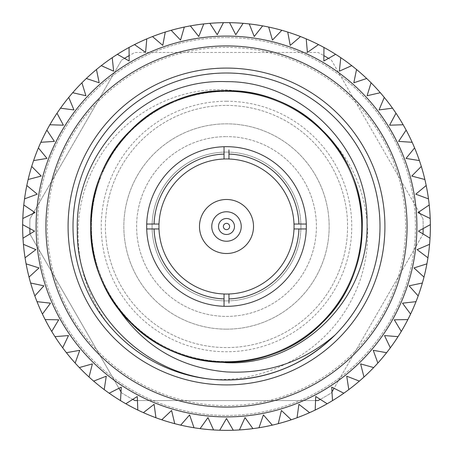 <?xml version="1.0" encoding="UTF-8"?>
<svg xmlns="http://www.w3.org/2000/svg" width="453" height="453" viewBox="0 0 453 453"><rect width="100%" height="100%" fill="white"/><g stroke="black" fill="none" stroke-linecap="round" stroke-linejoin="round"><path stroke-width="0.34" stroke-dasharray="2.27 1.7" d="M226.5 329.161A102.661 102.661 0 0 1 123.839 226.5A102.661 102.661 0 0 1 226.5 123.839A102.661 102.661 0 0 1 329.161 226.5A102.661 102.661 0 0 1 226.5 329.161A102.661 102.661 0 0 1 123.839 226.5A102.661 102.661 0 0 1 226.5 123.839A102.661 102.661 0 0 1 329.161 226.5A102.661 102.661 0 0 1 226.5 329.161M226.5 105.419A121.081 121.081 0 0 1 347.581 226.5A121.081 121.081 0 0 1 226.5 347.581A121.081 121.081 0 0 1 105.419 226.5A121.081 121.081 0 0 1 226.5 105.419A121.081 121.081 0 0 1 347.581 226.5A121.081 121.081 0 0 1 226.5 347.581A121.081 121.081 0 0 1 105.419 226.5A121.081 121.081 0 0 1 226.5 105.419M226.5 300.917A74.417 74.417 0 0 1 152.083 226.5A74.417 74.417 0 0 1 226.5 152.083A74.417 74.417 0 0 0 152.083 226.5A74.417 74.417 0 0 0 226.5 300.917A74.417 74.417 0 0 0 300.917 226.5A74.417 74.417 0 0 0 226.5 152.083A74.417 74.417 0 0 1 300.917 226.5A74.417 74.417 0 0 1 226.5 300.917M226.5 316.392A89.892 89.892 0 0 0 316.392 226.5A89.892 89.892 0 0 0 226.5 136.608A89.892 89.892 0 0 1 316.392 226.5A89.892 89.892 0 0 1 226.5 316.392A89.892 89.892 0 0 1 136.608 226.5A89.892 89.892 0 0 1 226.5 136.608A89.892 89.892 0 0 0 136.608 226.5A89.892 89.892 0 0 0 226.5 316.392M226.5 361.579A135.079 135.079 0 0 0 361.579 226.5A135.079 135.079 0 0 0 226.5 91.421A135.079 135.079 0 0 1 361.579 226.5A135.079 135.079 0 0 1 226.5 361.579A135.079 135.079 0 0 1 91.421 226.5A135.079 135.079 0 0 1 226.5 91.421A135.079 135.079 0 0 0 91.421 226.5A135.079 135.079 0 0 0 226.5 361.579A135.079 135.079 0 0 1 91.421 226.5A135.079 135.079 0 0 1 226.5 91.421M226.5 47.384A179.116 179.116 0 0 1 405.616 226.5A179.116 179.116 0 0 1 226.5 405.616A179.116 179.116 0 0 1 47.384 226.5A179.116 179.116 0 0 1 226.5 47.384M226.5 415.441A188.941 188.941 0 0 0 415.441 226.5A188.941 188.941 0 0 0 226.5 37.559A188.941 188.941 0 0 1 415.441 226.5A188.941 188.941 0 0 1 226.5 415.441A188.941 188.941 0 0 1 37.559 226.5A188.941 188.941 0 0 1 226.5 37.559A188.941 188.941 0 0 0 37.559 226.5A188.941 188.941 0 0 0 226.5 415.441M223.425 22.673A203.85 203.85 0 0 1 430.35 226.5A203.85 203.85 0 0 1 226.5 430.35A203.85 203.85 0 0 1 22.65 226.5A203.85 203.85 0 0 1 229.575 22.673A203.85 203.85 0 0 0 223.425 22.673L217.225 34.722L209.886 23.33A203.85 203.85 0 0 0 203.765 23.924L198.759 36.512L190.356 25.878A203.85 203.85 0 0 0 184.32 27.061L180.549 40.079L171.166 30.306A203.85 203.85 0 0 0 165.271 32.061L162.774 45.385L152.485 36.563A203.85 203.85 0 0 0 146.789 38.879L145.589 52.378L134.501 44.592A203.85 203.85 0 0 0 129.054 47.452L129.122 55.634A196.67 196.67 0 0 1 134.932 52.452L318.068 52.452A196.67 196.67 0 0 1 323.878 55.634L323.946 47.452A203.85 203.85 0 0 0 318.499 44.592A203.85 203.85 0 0 1 323.946 47.452M243.114 23.33A203.85 203.85 0 0 1 249.235 23.924A203.85 203.85 0 0 0 243.114 23.33L235.775 34.722L229.575 22.673M262.644 25.878A203.85 203.85 0 0 1 268.68 27.061A203.85 203.85 0 0 0 262.644 25.878L254.241 36.512L249.235 23.924M281.834 30.306A203.85 203.85 0 0 1 287.729 32.061A203.85 203.85 0 0 0 281.834 30.306L272.451 40.079L268.68 27.061M300.515 36.563A203.85 203.85 0 0 1 306.211 38.879A203.85 203.85 0 0 0 300.515 36.563L290.226 45.385L287.729 32.061M335.628 54.32A203.85 203.85 0 0 1 340.769 57.69A203.85 203.85 0 0 0 335.628 54.32L328.504 58.352A196.67 196.67 0 0 1 331.443 60.175L419.036 211.885L429.212 204.983A203.85 203.85 0 0 0 428.47 198.878A203.85 203.85 0 0 1 429.212 204.983M351.738 65.657A203.85 203.85 0 0 1 356.534 69.507A203.85 203.85 0 0 0 351.738 65.657L339.354 71.166L340.769 57.69M366.675 78.494A203.85 203.85 0 0 1 371.075 82.791A203.85 203.85 0 0 0 366.675 78.494L353.821 82.786L356.534 69.507M380.305 92.712A203.85 203.85 0 0 1 384.269 97.412A203.85 203.85 0 0 0 380.305 92.712L367.094 95.742L371.075 82.791M392.502 108.182A203.85 203.85 0 0 1 395.996 113.244A203.85 203.85 0 0 0 392.502 108.182L379.059 109.926L384.269 97.412M403.142 124.756A203.85 203.85 0 0 1 406.131 130.13A203.85 203.85 0 0 0 403.142 124.756L389.597 125.192L395.996 113.244M412.139 142.282A203.85 203.85 0 0 1 414.597 147.916A203.85 203.85 0 0 0 412.139 142.282L398.617 141.404L406.131 130.13M419.399 160.589A203.85 203.85 0 0 1 421.301 166.438A203.85 203.85 0 0 0 419.399 160.589L406.024 158.414L414.597 147.916M424.863 179.513A203.85 203.85 0 0 1 426.188 185.52A203.85 203.85 0 0 0 424.863 179.513L411.76 176.058L421.301 166.438M430.191 218.499A203.85 203.85 0 0 1 430.344 224.648A203.85 203.85 0 0 0 430.191 218.499L420.005 213.567L423.017 218.776A196.67 196.67 0 0 1 423.159 228.567L430.344 224.648M430.016 238.199A203.85 203.85 0 0 1 429.569 244.331A203.85 203.85 0 0 0 430.016 238.199L423.028 233.935A196.67 196.67 0 0 1 423.017 234.224L334.065 388.289L343.816 393.21A203.85 203.85 0 0 0 348.793 389.591A203.85 203.85 0 0 1 343.816 393.21M427.938 257.785A203.85 203.85 0 0 1 426.902 263.85A203.85 203.85 0 0 0 427.938 257.785L417.1 249.643L429.569 244.331M423.974 277.077A203.85 203.85 0 0 1 422.36 283.012A203.85 203.85 0 0 0 423.974 277.077L413.98 267.933L426.902 263.85M418.17 295.905A203.85 203.85 0 0 1 415.99 301.653A203.85 203.85 0 0 0 418.17 295.905L409.104 285.832L422.36 283.012M410.577 314.076A203.85 203.85 0 0 1 407.853 319.591A203.85 203.85 0 0 0 410.577 314.076L402.524 303.176L415.99 301.653M401.267 331.437A203.85 203.85 0 0 1 398.023 336.658A203.85 203.85 0 0 0 401.267 331.437L394.303 319.807L407.853 319.591M390.322 347.813A203.85 203.85 0 0 1 386.59 352.7A203.85 203.85 0 0 0 390.322 347.813L384.512 335.571L398.023 336.658M377.853 363.057A203.85 203.85 0 0 1 373.663 367.559A203.85 203.85 0 0 0 377.853 363.057L373.249 350.311L386.59 352.7M363.963 377.026A203.85 203.85 0 0 1 359.359 381.103A203.85 203.85 0 0 0 363.963 377.026L360.616 363.895L373.663 367.559M332.485 400.633A203.85 203.85 0 0 1 327.179 403.753A203.85 203.85 0 0 0 332.485 400.633L331.987 391.885L331.443 392.825A196.67 196.67 0 0 1 320.265 399.376L327.179 403.753M315.18 410.05A203.85 203.85 0 0 1 309.603 412.643A203.85 203.85 0 0 0 315.18 410.05L315.565 400.548L137.435 400.548L137.82 410.05A203.85 203.85 0 0 0 143.397 412.643L154.099 404.325L155.945 417.751A203.85 203.85 0 0 0 161.749 419.795L171.596 410.486L174.733 423.668A203.85 203.85 0 0 0 180.707 425.14L189.609 414.925L194.009 427.745A203.85 203.85 0 0 0 200.09 428.634L207.967 417.604L213.578 429.942A203.85 203.85 0 0 0 219.722 430.237L226.5 418.504L233.278 430.237A203.85 203.85 0 0 0 239.422 429.942A203.85 203.85 0 0 1 233.278 430.237M297.055 417.751A203.85 203.85 0 0 1 291.251 419.795A203.85 203.85 0 0 0 297.055 417.751L298.901 404.325L309.603 412.643M278.267 423.668A203.85 203.85 0 0 1 272.293 425.14A203.85 203.85 0 0 0 278.267 423.668L281.404 410.486L291.251 419.795M258.991 427.745A203.85 203.85 0 0 1 252.91 428.634A203.85 203.85 0 0 0 258.991 427.745L263.391 414.925L272.293 425.14M226.5 36.093A190.407 190.407 0 0 1 416.907 226.5A190.407 190.407 0 0 1 226.5 416.907A190.407 190.407 0 0 1 36.093 226.5A190.407 190.407 0 0 1 226.5 36.093M226.5 241.234A14.734 14.734 0 0 0 241.234 226.5A14.734 14.734 0 0 0 226.5 211.766A14.734 14.734 0 0 0 211.766 226.5A14.734 14.734 0 0 0 226.5 241.234M226.5 253.516A27.016 27.016 0 0 0 253.516 226.5A27.016 27.016 0 0 0 226.5 199.484A27.016 27.016 0 0 0 199.484 226.5A27.016 27.016 0 0 0 226.5 253.516M226.5 294.042A67.542 67.542 0 0 1 158.958 226.5A67.542 67.542 0 0 1 226.5 158.958A67.542 67.542 0 0 1 294.042 226.5A67.542 67.542 0 0 1 226.5 294.042M226.5 306.319A79.819 79.819 0 0 0 306.319 226.5A79.819 79.819 0 0 0 226.5 146.681A79.819 79.819 0 0 0 146.681 226.5A79.819 79.819 0 0 0 226.5 306.319M335.044 335.044A153.499 153.499 0 0 0 226.5 73.001A153.499 153.499 0 0 0 73.001 226.5A153.499 153.499 0 0 0 226.5 379.999C184.388 379.331 148.21 364.342 117.956 335.044C88.658 304.79 73.669 268.612 73.001 226.5C73.669 184.388 88.658 148.21 117.956 117.956C148.21 88.658 184.388 73.669 226.5 73.001C268.612 73.669 304.79 88.658 335.044 117.956C364.342 148.21 379.331 184.388 379.999 226.5C379.331 268.612 364.342 304.79 335.044 335.044C304.79 364.342 268.612 379.331 226.5 379.999C184.388 379.331 148.21 364.342 117.956 335.044C88.658 304.79 73.669 268.612 73.001 226.5C73.669 184.388 88.658 148.21 117.956 117.956C148.21 88.658 184.388 73.669 226.5 73.001C268.612 73.669 304.79 88.658 335.044 117.956C364.342 148.21 379.331 184.388 379.999 226.5C379.331 268.612 364.342 304.79 335.044 335.044C304.79 364.342 268.612 379.331 226.5 379.999C184.388 379.331 148.21 364.342 117.956 335.044C88.658 304.79 73.669 268.612 73.001 226.5C73.669 184.388 88.658 148.21 117.956 117.956C148.21 88.658 184.388 73.669 226.5 73.001C268.612 73.669 304.79 88.658 335.044 117.956C364.342 148.21 379.331 184.388 379.999 226.5C379.331 268.612 364.342 304.79 335.044 335.044C304.79 364.342 268.612 379.331 226.5 379.999C184.388 379.331 148.21 364.342 117.956 335.044C88.658 304.79 73.669 268.612 73.001 226.5C73.669 184.388 88.658 148.21 117.956 117.956C148.21 88.658 184.388 73.669 226.5 73.001C268.612 73.669 304.79 88.658 335.044 117.956C364.342 148.21 379.331 184.388 379.999 226.5C379.331 268.612 364.342 304.79 335.044 335.044C304.79 364.342 268.612 379.331 226.5 379.999C184.388 379.331 148.21 364.342 117.956 335.044C88.658 304.79 73.669 268.612 73.001 226.5C73.669 184.388 88.658 148.21 117.956 117.956C148.21 88.658 184.388 73.669 226.5 73.001C268.612 73.669 304.79 88.658 335.044 117.956C364.342 148.21 379.331 184.388 379.999 226.5C379.331 268.612 364.342 304.79 335.044 335.044C304.79 364.342 268.612 379.331 226.5 379.999C184.388 379.331 148.21 364.342 117.956 335.044C88.658 304.79 73.669 268.612 73.001 226.5C73.669 184.388 88.658 148.21 117.956 117.956C148.21 88.658 184.388 73.669 226.5 73.001C268.612 73.669 304.79 88.658 335.044 117.956C364.342 148.21 379.331 184.388 379.999 226.5C379.331 268.612 364.342 304.79 335.044 335.044C304.79 364.342 268.612 379.331 226.5 379.999C184.388 379.331 148.21 364.342 117.956 335.044C88.658 304.79 73.669 268.612 73.001 226.5C73.669 184.388 88.658 148.21 117.956 117.956C148.21 88.658 184.388 73.669 226.5 73.001C268.612 73.669 304.79 88.658 335.044 117.956C364.342 148.21 379.331 184.388 379.999 226.5C379.331 268.612 364.342 304.79 335.044 335.044C304.79 364.342 268.612 379.331 226.5 379.999C184.388 379.331 148.21 364.342 117.956 335.044C88.658 304.79 73.669 268.612 73.001 226.5C73.669 184.388 88.658 148.21 117.956 117.956C148.21 88.658 184.388 73.669 226.5 73.001C268.612 73.669 304.79 88.658 335.044 117.956C364.342 148.21 379.331 184.388 379.999 226.5C379.331 268.612 364.342 304.79 335.044 335.044C304.79 364.342 268.612 379.331 226.5 379.999C182.004 380.628 135.271 358.38 107.899 323.952A153.499 153.499 0 0 0 211.545 379.269C268.674 382.904 326.285 350.328 351.851 299.303C378.572 248.691 370.984 182.299 331.409 140.305C307.298 111.829 276.743 95.515 239.728 91.37C183.001 81.965 123.233 112.565 96.325 162.921C67.95 212.831 73.324 278.352 107.899 323.952M125.821 403.753A203.85 203.85 0 0 1 120.515 400.633L121.013 391.885L121.557 392.825A196.67 196.67 0 0 0 132.735 399.376L125.821 403.753A203.85 203.85 0 0 1 120.515 400.633M109.184 393.21A203.85 203.85 0 0 1 104.207 389.591L106.274 376.2L93.641 381.103A203.85 203.85 0 0 1 89.037 377.026L92.384 363.895L79.337 367.559A203.85 203.85 0 0 1 75.147 363.057L79.751 350.311L66.41 352.7A203.85 203.85 0 0 1 62.678 347.813L68.488 335.571L54.977 336.658A203.85 203.85 0 0 1 51.733 331.437L58.697 319.807L45.147 319.591A203.85 203.85 0 0 1 42.423 314.076L50.476 303.176L37.01 301.653A203.85 203.85 0 0 1 34.83 295.905L43.896 285.832L30.64 283.012A203.85 203.85 0 0 1 29.026 277.077L39.02 267.933L26.098 263.85A203.85 203.85 0 0 1 25.062 257.785L35.9 249.643L23.431 244.331A203.85 203.85 0 0 1 22.984 238.199L29.972 233.935A196.67 196.67 0 0 0 29.983 234.224A196.67 196.67 0 0 1 29.983 218.776L32.995 213.567L22.809 218.499A203.85 203.85 0 0 0 22.656 224.648L29.841 228.567A196.67 196.67 0 0 1 29.983 218.776L121.557 60.175A196.67 196.67 0 0 1 124.496 58.352L117.372 54.32A203.85 203.85 0 0 0 112.231 57.69L113.646 71.166L101.262 65.657A203.85 203.85 0 0 0 96.466 69.507L99.179 82.786L86.325 78.494A203.85 203.85 0 0 0 81.925 82.791L85.906 95.742L72.695 92.712A203.85 203.85 0 0 0 68.731 97.412L73.941 109.926L60.498 108.182A203.85 203.85 0 0 0 57.004 113.244L63.403 125.192L49.858 124.756A203.85 203.85 0 0 0 46.869 130.13L54.383 141.404L40.861 142.282A203.85 203.85 0 0 0 38.403 147.916L46.976 158.414L33.601 160.589A203.85 203.85 0 0 0 31.699 166.438L41.24 176.058L28.137 179.513A203.85 203.85 0 0 0 26.812 185.52L37.237 194.173L24.53 198.878A203.85 203.85 0 0 0 23.788 204.983L33.964 211.885L121.557 60.175A196.67 196.67 0 0 1 134.932 52.452L318.068 52.452A196.67 196.67 0 0 1 331.443 60.175L423.017 218.776A196.67 196.67 0 0 1 423.017 234.224L331.443 392.825A196.67 196.67 0 0 1 318.068 400.548L134.932 400.548A196.67 196.67 0 0 1 121.557 392.825L29.983 234.224L118.935 388.289L109.184 393.21A203.85 203.85 0 0 1 104.207 389.591M318.499 44.592L307.411 52.378L306.211 38.879M428.47 198.878L415.763 194.173L426.188 185.52M348.793 389.591L346.726 376.2L359.359 381.103M226.5 379.999L211.545 379.269M116.58 306.205C77.163 253.895 84.032 175.549 130.492 130.492C180.419 77.876 272.581 77.876 322.508 130.492C348.425 157.248 361.681 189.252 362.275 226.5C364.178 299.008 299.008 364.178 226.5 362.275C189.252 361.681 157.248 348.425 130.492 322.508C77.876 272.581 77.876 180.419 130.492 130.492C180.419 77.876 272.581 77.876 322.508 130.492C375.124 180.419 375.124 272.581 322.508 322.508C272.581 375.124 180.419 375.124 130.492 322.508C77.876 272.581 77.876 180.419 130.492 130.492C157.248 104.575 189.252 91.319 226.5 90.725C299.008 88.822 364.178 153.992 362.275 226.5C364.178 299.008 299.008 364.178 226.5 362.275C153.992 364.178 88.822 299.008 90.725 226.5C88.822 153.992 153.992 88.822 226.5 90.725C265.854 90.17 307.196 109.853 331.409 140.305M90.725 226.5L93.284 200.266L101.059 174.541L113.748 150.849L130.492 130.492L150.849 113.748L174.541 101.059L200.266 93.284L226.5 90.725L239.728 91.37M146.715 228.958L159.003 228.958M159.003 224.042L146.715 224.042M306.285 224.042L293.997 224.042M293.997 228.958L306.285 228.958M224.042 146.715L224.042 159.003M228.958 159.003L228.958 149.886M228.958 303.114L228.958 293.997M224.042 293.997L224.042 306.285M239.422 429.942L245.033 417.604L252.91 428.634M219.722 430.237A203.85 203.85 0 0 1 213.578 429.942M200.09 428.634A203.85 203.85 0 0 1 194.009 427.745M180.707 425.14A203.85 203.85 0 0 1 174.733 423.668M161.749 419.795A203.85 203.85 0 0 1 155.945 417.751M143.397 412.643A203.85 203.85 0 0 1 137.82 410.05M93.641 381.103A203.85 203.85 0 0 1 89.037 377.026M79.337 367.559A203.85 203.85 0 0 1 75.147 363.057M66.41 352.7A203.85 203.85 0 0 1 62.678 347.813M54.977 336.658A203.85 203.85 0 0 1 51.733 331.437M45.147 319.591A203.85 203.85 0 0 1 42.423 314.076M37.01 301.653A203.85 203.85 0 0 1 34.83 295.905M30.64 283.012A203.85 203.85 0 0 1 29.026 277.077M26.098 263.85A203.85 203.85 0 0 1 25.062 257.785M23.431 244.331A203.85 203.85 0 0 1 22.984 238.199M22.656 224.648A203.85 203.85 0 0 1 22.809 218.499M23.788 204.983A203.85 203.85 0 0 1 24.53 198.878M26.812 185.52A203.85 203.85 0 0 1 28.137 179.513M31.699 166.438A203.85 203.85 0 0 1 33.601 160.589M38.403 147.916A203.85 203.85 0 0 1 40.861 142.282M46.869 130.13A203.85 203.85 0 0 1 49.858 124.756M57.004 113.244A203.85 203.85 0 0 1 60.498 108.182M68.731 97.412A203.85 203.85 0 0 1 72.695 92.712M81.925 82.791A203.85 203.85 0 0 1 86.325 78.494M96.466 69.507A203.85 203.85 0 0 1 101.262 65.657M112.231 57.69A203.85 203.85 0 0 1 117.372 54.32M129.054 47.452A203.85 203.85 0 0 1 134.501 44.592M146.789 38.879A203.85 203.85 0 0 1 152.485 36.563M165.271 32.061A203.85 203.85 0 0 1 171.166 30.306M184.32 27.061A203.85 203.85 0 0 1 190.356 25.878M203.765 23.924A203.85 203.85 0 0 1 209.886 23.33M33.964 211.885L35.006 212.593M226.5 101.246A125.255 125.255 0 0 1 351.755 226.5A125.255 125.255 0 0 1 226.5 351.755A125.255 125.255 0 0 1 101.246 226.5A125.255 125.255 0 0 1 226.5 101.246"/><path stroke-width="0.68" d="M226.5 36.093A190.407 190.407 0 0 1 416.907 226.5A190.407 190.407 0 0 1 226.5 416.907A190.407 190.407 0 0 1 36.093 226.5A190.407 190.407 0 0 1 226.5 36.093A190.407 190.407 0 0 0 36.093 226.5A190.407 190.407 0 0 0 226.5 416.907M229.575 22.673A203.85 203.85 0 0 1 258.991 427.745A203.85 203.85 0 0 1 213.578 429.942L207.967 417.604L200.09 428.634A203.85 203.85 0 0 1 194.009 427.745L189.609 414.925L180.707 425.14A203.85 203.85 0 0 1 174.733 423.668L171.596 410.486L161.749 419.795A203.85 203.85 0 0 1 155.945 417.751L154.099 404.325L143.397 412.643A203.85 203.85 0 0 1 137.82 410.05L137.27 396.511L125.821 403.753A203.85 203.85 0 0 1 120.515 400.633L121.279 387.105L109.184 393.21A203.85 203.85 0 0 1 104.207 389.591L106.274 376.2L93.641 381.103A203.85 203.85 0 0 1 89.037 377.026L92.384 363.895L79.337 367.559A203.85 203.85 0 0 1 75.147 363.057L79.751 350.311L66.41 352.7A203.85 203.85 0 0 1 62.678 347.813L68.488 335.571L54.977 336.658A203.85 203.85 0 0 1 51.733 331.437L58.697 319.807L45.147 319.591A203.85 203.85 0 0 1 42.423 314.076L50.476 303.176L37.01 301.653A203.85 203.85 0 0 1 34.83 295.905L43.896 285.832L30.64 283.012A203.85 203.85 0 0 1 29.026 277.077L39.02 267.933L26.098 263.85A203.85 203.85 0 0 1 25.062 257.785L35.9 249.643L23.431 244.331A203.85 203.85 0 0 1 22.984 238.199L34.553 231.138L22.656 224.648A203.85 203.85 0 0 1 22.809 218.499L35.006 212.593L23.788 204.983A203.85 203.85 0 0 1 24.53 198.878L37.237 194.173L26.812 185.52A203.85 203.85 0 0 1 28.137 179.513L41.24 176.058L31.699 166.438A203.85 203.85 0 0 1 33.601 160.589L46.976 158.414L38.403 147.916A203.85 203.85 0 0 1 40.861 142.282L54.383 141.404L46.869 130.13A203.85 203.85 0 0 1 49.858 124.756L63.403 125.192L57.004 113.244A203.85 203.85 0 0 1 60.498 108.182L73.941 109.926L68.731 97.412A203.85 203.85 0 0 1 72.695 92.712L85.906 95.742L81.925 82.791A203.85 203.85 0 0 1 86.325 78.494L99.179 82.786L96.466 69.507A203.85 203.85 0 0 1 101.262 65.657L113.646 71.166L112.231 57.69A203.85 203.85 0 0 1 117.372 54.32L129.162 61.002L129.054 47.452A203.85 203.85 0 0 1 134.501 44.592L145.589 52.378L146.789 38.879A203.85 203.85 0 0 1 152.485 36.563L162.774 45.385L165.271 32.061A203.85 203.85 0 0 1 171.166 30.306L180.549 40.079L184.32 27.061A203.85 203.85 0 0 1 190.356 25.878L198.759 36.512L203.765 23.924A203.85 203.85 0 0 1 209.886 23.33L217.225 34.722L223.425 22.673A203.85 203.85 0 0 1 229.575 22.673L235.775 34.722L243.114 23.33M233.278 430.237L226.5 418.504L219.722 430.237M252.91 428.634L245.033 417.604L239.422 429.942M272.293 425.14L263.391 414.925L258.991 427.745M291.251 419.795L281.404 410.486L278.267 423.668M309.603 412.643L298.901 404.325L297.055 417.751M327.179 403.753L315.73 396.511L315.18 410.05M343.816 393.21L331.721 387.105L332.485 400.633M359.359 381.103L346.726 376.2L348.793 389.591M373.663 367.559L360.616 363.895L363.963 377.026M386.59 352.7L373.249 350.311L377.853 363.057M398.023 336.658L384.512 335.571L390.322 347.813M407.853 319.591L394.303 319.807L401.267 331.437M415.99 301.653L402.524 303.176L410.577 314.076M422.36 283.012L409.104 285.832L418.17 295.905M426.902 263.85L413.98 267.933L423.974 277.077M429.569 244.331L417.1 249.643L427.938 257.785M430.344 224.648L418.447 231.138L430.016 238.199M429.212 204.983L417.994 212.593L430.191 218.499M426.188 185.52L415.763 194.173L428.47 198.878M421.301 166.438L411.76 176.058L424.863 179.513M414.597 147.916L406.024 158.414L419.399 160.589M406.131 130.13L398.617 141.404L412.139 142.282M395.996 113.244L389.597 125.192L403.142 124.756M384.269 97.412L379.059 109.926L392.502 108.182M371.075 82.791L367.094 95.742L380.305 92.712M356.534 69.507L353.821 82.786L366.675 78.494M340.769 57.69L339.354 71.166L351.738 65.657M323.946 47.452L323.838 61.002L335.628 54.32M306.211 38.879L307.411 52.378L318.499 44.592M287.729 32.061L290.226 45.385L300.515 36.563M268.68 27.061L272.451 40.079L281.834 30.306M249.235 23.924L254.241 36.512L262.644 25.878M226.5 211.766A14.734 14.734 0 0 1 241.234 226.5A14.734 14.734 0 0 1 226.5 241.234A14.734 14.734 0 0 1 211.766 226.5A14.734 14.734 0 0 1 226.5 211.766M226.5 253.516A27.016 27.016 0 0 0 253.516 226.5A27.016 27.016 0 0 0 226.5 199.484A27.016 27.016 0 0 0 199.484 226.5A27.016 27.016 0 0 0 226.5 253.516M159.003 228.958A67.542 67.542 0 0 0 224.042 293.997L224.042 306.285A79.819 79.819 0 0 1 146.715 228.958L159.003 228.958A67.542 67.542 0 0 1 159.003 224.042L146.715 224.042A79.819 79.819 0 0 1 228.958 146.715A79.819 79.819 0 0 1 306.285 228.958A79.819 79.819 0 0 1 224.042 306.285M224.042 146.715L224.042 159.003A67.542 67.542 0 0 0 159.003 224.042M224.042 159.003A67.542 67.542 0 0 1 228.958 159.003L228.958 149.886M228.958 303.114L228.958 293.997A67.542 67.542 0 0 1 224.042 293.997M205.135 360.588L226.5 362.7C301.851 366.109 369.523 298.131 367.049 223.001C368.482 147.921 301.313 81.093 226.5 81.648C146.529 78.075 74.773 150.3 77.304 229.847C75.81 309.671 146.71 380.531 226.5 379.999A153.499 153.499 0 0 0 379.999 226.5A153.499 153.499 0 0 0 226.5 73.001A153.499 153.499 0 0 0 73.001 226.5A153.499 153.499 0 0 0 226.5 379.999C268.612 379.331 304.79 364.342 335.044 335.044C303.691 361.794 267.508 374.093 226.5 371.93C179.399 367.706 142.757 345.798 116.58 306.205C138.924 336.086 168.442 354.212 205.135 360.588C140.271 351.471 89.728 291.211 90.725 226.5C88.822 153.992 153.992 88.822 226.5 90.725C263.748 91.319 295.752 104.575 322.508 130.492C375.124 180.419 375.124 272.581 322.508 322.508C295.752 348.425 263.748 361.681 226.5 362.275C153.992 364.178 88.822 299.008 90.725 226.5C88.822 153.992 153.992 88.822 226.5 90.725C299.008 88.822 364.178 153.992 362.275 226.5C361.681 263.748 348.425 295.752 322.508 322.508C272.581 375.124 180.419 375.124 130.492 322.508C77.876 272.581 77.876 180.419 130.492 130.492C180.419 77.876 272.581 77.876 322.508 130.492C375.124 180.419 375.124 272.581 322.508 322.508C272.581 375.124 180.419 375.124 130.492 322.508C77.876 272.581 77.876 180.419 130.492 130.492C157.927 102.27 201.075 86.953 239.728 91.37M226.5 384.914A158.414 158.414 0 0 1 68.086 226.5A158.414 158.414 0 0 1 226.5 68.086A158.414 158.414 0 0 1 384.914 226.5A158.414 158.414 0 0 1 226.5 384.914M154.088 228.958A72.452 72.452 0 0 0 224.042 298.912M306.285 224.042L293.997 224.042A67.542 67.542 0 0 0 228.958 159.003M298.912 224.042A72.452 72.452 0 0 0 228.958 154.088M228.958 298.912A72.452 72.452 0 0 0 298.912 228.958L306.285 228.958M228.958 293.997A67.542 67.542 0 0 0 293.997 228.958L298.912 228.958M146.715 228.958A79.819 79.819 0 0 1 146.715 224.042M293.997 224.042A67.542 67.542 0 0 1 293.997 228.958M224.042 154.088A72.452 72.452 0 0 0 154.088 224.042M423.159 228.567A196.67 196.67 0 0 1 423.028 233.935L418.447 231.138L423.159 228.567M320.265 399.376A196.67 196.67 0 0 1 318.068 400.548L315.565 400.548L315.73 396.511L320.265 399.376M134.932 400.548A196.67 196.67 0 0 1 132.735 399.376L137.27 396.511L137.435 400.548L134.932 400.548M29.972 233.935A196.67 196.67 0 0 1 29.841 228.567L34.553 231.138L29.972 233.935M124.496 58.352A196.67 196.67 0 0 1 129.122 55.634L129.162 61.002L124.496 58.352M323.878 55.634A196.67 196.67 0 0 1 328.504 58.352L323.838 61.002L323.878 55.634M213.578 429.942A203.85 203.85 0 0 1 200.09 428.634M194.009 427.745A203.85 203.85 0 0 1 180.707 425.14M174.733 423.668A203.85 203.85 0 0 1 161.749 419.795M155.945 417.751A203.85 203.85 0 0 1 143.397 412.643M137.82 410.05A203.85 203.85 0 0 1 125.821 403.753M120.515 400.633A203.85 203.85 0 0 1 109.184 393.21M104.207 389.591A203.85 203.85 0 0 1 93.641 381.103M89.037 377.026A203.85 203.85 0 0 1 79.337 367.559M75.147 363.057A203.85 203.85 0 0 1 66.41 352.7M62.678 347.813A203.85 203.85 0 0 1 54.977 336.658M51.733 331.437A203.85 203.85 0 0 1 45.147 319.591M42.423 314.076A203.85 203.85 0 0 1 37.01 301.653M34.83 295.905A203.85 203.85 0 0 1 30.64 283.012M29.026 277.077A203.85 203.85 0 0 1 26.098 263.85M25.062 257.785A203.85 203.85 0 0 1 23.431 244.331M22.984 238.199A203.85 203.85 0 0 1 22.656 224.648M22.809 218.499A203.85 203.85 0 0 1 23.788 204.983M24.53 198.878A203.85 203.85 0 0 1 26.812 185.52M28.137 179.513A203.85 203.85 0 0 1 31.699 166.438M33.601 160.589A203.85 203.85 0 0 1 38.403 147.916M40.861 142.282A203.85 203.85 0 0 1 46.869 130.13M49.858 124.756A203.85 203.85 0 0 1 57.004 113.244M60.498 108.182A203.85 203.85 0 0 1 68.731 97.412M72.695 92.712A203.85 203.85 0 0 1 81.925 82.791M86.325 78.494A203.85 203.85 0 0 1 96.466 69.507M101.262 65.657A203.85 203.85 0 0 1 112.231 57.69M117.372 54.32A203.85 203.85 0 0 1 129.054 47.452M134.501 44.592A203.85 203.85 0 0 1 146.789 38.879M152.485 36.563A203.85 203.85 0 0 1 165.271 32.061M171.166 30.306A203.85 203.85 0 0 1 184.32 27.061M190.356 25.878A203.85 203.85 0 0 1 203.765 23.924M209.886 23.33A203.85 203.85 0 0 1 223.425 22.673M334.065 388.289L331.987 391.885L331.721 387.105L334.065 388.289M419.036 211.885L420.005 213.567L417.994 212.593L419.036 211.885M35.006 212.593L32.995 213.567L33.964 211.885M121.013 391.885L118.935 388.289L121.279 387.105L121.013 391.885M226.5 407.083A180.583 180.583 0 0 0 407.083 226.5A180.583 180.583 0 0 0 226.5 45.917A180.583 180.583 0 0 0 45.917 226.5A180.583 180.583 0 0 0 226.5 407.083M234.495 226.5A7.995 7.995 0 0 1 226.5 234.495A7.995 7.995 0 0 1 218.505 226.5A7.995 7.995 0 0 1 226.5 218.505A7.995 7.995 0 0 1 234.495 226.5M223.363 226.5A3.137 3.137 0 0 0 226.5 229.637A3.137 3.137 0 0 0 229.637 226.5A3.137 3.137 0 0 0 226.5 223.363A3.137 3.137 0 0 0 223.363 226.5"/></g></svg>
